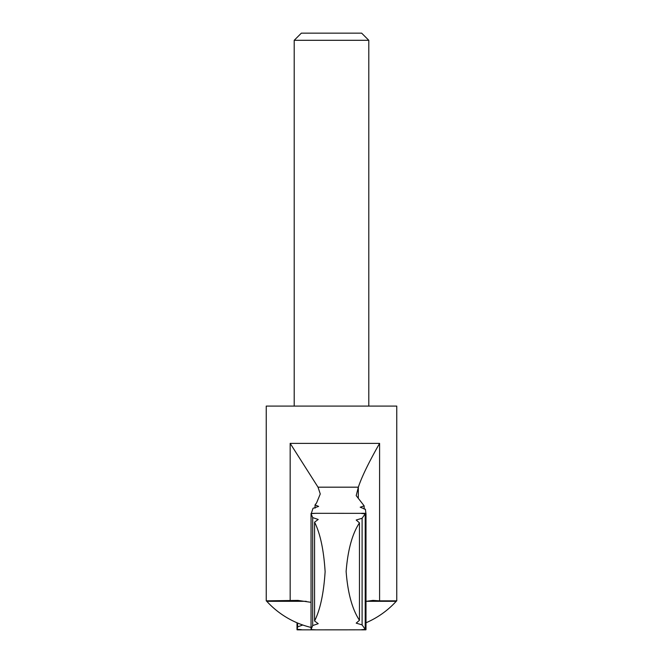 <?xml version="1.0" encoding="UTF-8"?>
<svg xmlns="http://www.w3.org/2000/svg" width="663" height="663" viewBox="0 0 663 663"><rect width="100%" height="100%" fill="white"/><g stroke="black" fill="none" stroke-linecap="round" stroke-linejoin="round"><path stroke-width="0.99" d="M359.462 620.286L359.462 522.867C352.26 533.798 347.81 549.992 346.127 571.456C347.752 592.962 352.194 609.239 359.462 620.286L356.205 623.137L362.106 624.894L365.214 629.386C359.553 629.784 359.785 629.933 365.91 629.825C359.785 629.933 359.553 629.784 365.214 629.386L365.214 513.767C359.553 513.369 359.785 513.228 365.91 513.328L365.404 509.25L360.208 507.22L364.153 505.869L356.205 495.617L358.343 487.181C361.65 477.078 368.727 462.476 379.592 443.373L290.17 443.373L318.025 487.181L358.343 487.181M311.237 513.634L313.027 508.281L318.613 506.416L315.041 504.908L316.591 502.885L320.262 493.96L318.025 487.181M302.767 625.002L297.596 626.925L297.596 623.029M368.794 40.302L294.206 40.302L301.358 33.15L361.642 33.15L368.794 40.302L368.794 406.087M294.206 40.302L294.206 406.087M298.11 600.396L266.236 600.844L266.236 406.087L396.764 406.087L396.764 600.844L379.592 600.844L379.592 443.373M297.902 600.396L311.046 602.327M365.993 601.358L372.962 600.396L379.592 600.844M315.041 508.181L315.041 504.908M266.236 600.844L266.783 601.308L306.207 601.308M364.153 509.143L364.153 505.869M315.654 629.85L360.987 629.817M360.987 513.344L315.654 513.311M359.462 522.867L356.205 520.024L362.106 518.267L365.214 513.767C359.553 513.369 359.785 513.228 365.91 513.328L366.001 629.519M314.577 620.991C320.229 609.678 323.743 593.244 325.119 571.68C323.768 550.033 320.254 533.524 314.577 522.162L314.577 620.991L318.215 623.684L312.696 625.557L312.696 517.604L311.046 513.552C316.972 513.311 316.997 513.27 311.113 513.435C316.997 513.27 316.972 513.311 311.046 513.552L311.046 629.601C316.972 629.85 316.997 629.883 311.113 629.717L311.113 629.601M312.696 625.557L311.046 629.601C316.972 629.85 316.997 629.883 311.113 629.717M296.999 629.519L297.09 629.825C303.215 629.933 303.447 629.784 297.786 629.386M297.09 629.825L297.596 626.925M312.696 517.604L318.215 519.469L314.577 522.162M362.106 624.894L362.106 518.267M290.17 600.844L290.17 443.373M366.225 601.308L396.217 601.308L396.764 600.844M358.318 497.681L358.318 487.288M297.007 622.772L297.007 629.519M347.354 629.85L301.491 629.85M266.783 601.308A87.64 87.64 0 0 0 311.046 627.43M365.993 622.772A87.64 87.64 0 0 0 396.217 601.308M365.993 513.618L365.993 629.519"/></g></svg>
